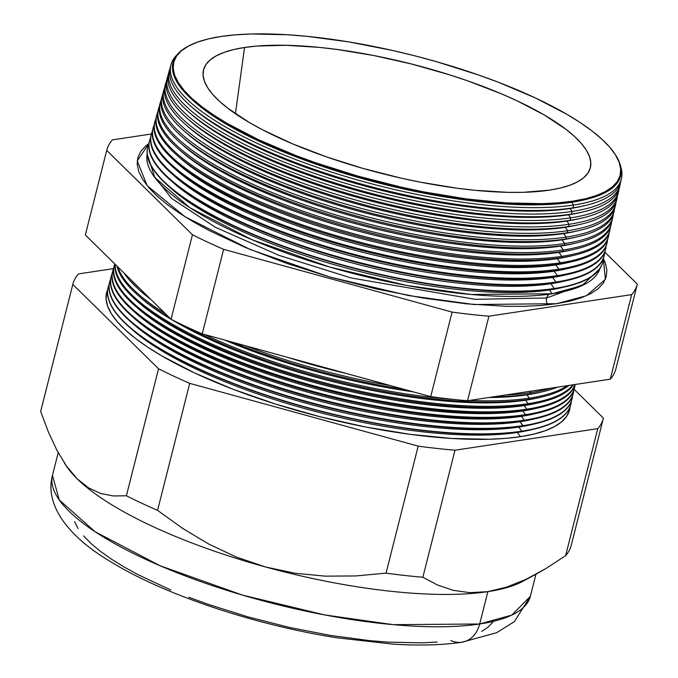 <?xml version="1.0" encoding="UTF-8"?>
<svg xmlns="http://www.w3.org/2000/svg" width="678" height="678" viewBox="0 0 678 678"><rect width="100%" height="100%" fill="white"/><g stroke="black" fill="none" stroke-linecap="round" stroke-linejoin="round"><path stroke-width="1.02" d="M168.152 185.814L172.229 189.408A229.147 65.147 14.2 0 0 549.383 289.981L552.18 293.769A233.537 66.393 14.2 0 1 293.616 255.606A233.537 66.393 14.2 0 1 147.168 154.025L154.813 177.543L189.789 207.671L251.86 239.648L329.618 267.03L406.664 285.446L471.134 294.481L552.18 293.769L582.055 285.608L599.903 268.59A233.537 66.393 14.2 0 1 552.18 293.769L549.383 289.981L554.392 288.811A234.656 66.715 -165.8 0 1 168.152 185.814A234.656 66.715 -165.8 0 1 147.846 146.66A234.656 66.715 14.2 0 0 147.804 146.829A234.656 66.715 14.2 0 0 292.006 249.572A234.656 66.715 14.2 0 0 554.392 288.811L550.968 283.718L555.816 282.59A234.486 66.664 -165.8 0 1 169.873 179.67A234.486 66.664 -165.8 0 1 149.609 140.439M549.443 294.159A6.738 5.348 -98.6 0 0 546.604 297.998L474.998 299.32L351.068 277.929L278.989 255.369L215.299 227.24L171.526 198.366L152.008 173.458L171.526 198.366L215.299 227.24L278.989 255.369L351.068 277.929L474.998 299.32L546.604 297.998A6.738 5.348 81.4 0 1 549.443 294.159M586.394 283.379L546.604 297.998L586.394 283.379M603.327 258.462L605.386 279.336L586.521 295.71L556.621 303.685L541.493 305.422L524.738 306.312L506.508 306.337L466.345 303.829L422.564 297.989L376.841 289.048L330.932 277.353L286.608 263.344L245.555 247.563L209.366 230.622L193.544 221.918L179.433 213.163L167.178 204.451L156.898 195.866L148.685 187.484L142.626 179.39L138.778 171.661L137.176 164.364L137.837 157.584L140.753 151.38L145.889 145.804L148.965 143.49L137.227 160.881L147.109 185.603L185.035 216.774L249.97 249.419L329.932 277.065L408.478 295.532L474.024 304.541L556.621 303.685L569.969 301.125L581.419 297.744L590.843 293.599L598.165 288.709L603.301 283.141L606.217 276.929L606.878 270.149L605.276 262.861L603.327 258.462M547.943 304.812A6.738 5.348 81.4 0 1 546.604 297.998M193.145 100.59L194.417 101.708A229.147 65.147 14.2 0 0 571.579 202.281L573.139 201.917A230.867 65.639 -165.8 0 1 193.145 100.59A230.867 65.639 -165.8 0 1 189.569 45.502M171.059 64.452L170.271 67.241A232.401 66.071 14.2 0 0 313.092 168.992A232.401 66.071 14.2 0 0 572.944 207.858A232.401 66.071 -165.8 0 1 190.433 105.853L192.832 107.972A229.147 65.147 14.2 0 0 569.986 208.544L572.944 207.858L573.596 205.027A232.325 66.046 -165.8 0 1 313.829 166.169A232.325 66.046 -165.8 0 1 171.059 64.452A232.325 66.046 -165.8 0 1 177.246 54.613A232.325 66.046 14.2 0 0 296.439 159.839A232.325 66.046 14.2 0 0 573.596 205.027L571.579 202.281A229.147 65.147 -165.8 0 1 193.789 101.149M190.433 105.853A232.401 66.071 -165.8 0 1 170.72 65.859M169.271 70.766L168.542 73.36A232.571 66.122 14.2 0 0 311.473 175.187A232.571 66.122 14.2 0 0 571.52 214.087A232.571 66.122 -165.8 0 1 188.713 112.006L191.247 114.235A229.147 65.147 14.2 0 0 568.401 214.816L571.52 214.087L572.122 211.443A232.503 66.097 -165.8 0 1 312.16 172.559A232.503 66.097 -165.8 0 1 169.271 70.766A232.503 66.097 -165.8 0 1 169.856 69.02A232.503 66.097 14.2 0 0 309.253 171.534A232.503 66.097 14.2 0 0 572.122 211.443L569.986 208.544A229.147 65.147 -165.8 0 1 191.654 106.912M188.713 112.006A232.571 66.122 -165.8 0 1 168.958 72.071M167.491 77.072L166.813 79.487A232.749 66.173 14.2 0 0 309.846 181.39A232.749 66.173 14.2 0 0 570.088 220.316A232.749 66.173 -165.8 0 1 187.001 118.15L189.662 120.498A229.147 65.147 14.2 0 0 566.816 221.079L570.088 220.316L570.656 217.858A232.681 66.147 -165.8 0 1 310.49 178.95A232.681 66.147 -165.8 0 1 167.491 77.072A232.681 66.147 -165.8 0 1 168.11 75.241A232.681 66.147 14.2 0 0 307.431 177.873A232.681 66.147 14.2 0 0 570.656 217.858L568.401 214.816A229.147 65.147 -165.8 0 1 190.001 113.124M187.001 118.15A232.749 66.173 -165.8 0 1 167.195 78.292M165.712 83.386L165.085 85.606A232.918 66.224 14.2 0 0 308.227 187.586A232.918 66.224 14.2 0 0 568.664 226.537A232.918 66.224 -165.8 0 1 185.289 124.303L188.077 126.761A229.147 65.147 14.2 0 0 565.232 227.342L568.664 226.537L569.181 224.282A232.859 66.198 -165.8 0 1 308.812 185.34A232.859 66.198 -165.8 0 1 165.712 83.386A232.859 66.198 -165.8 0 1 166.364 81.462A232.859 66.198 14.2 0 0 305.6 184.204A232.859 66.198 14.2 0 0 569.181 224.282L566.816 221.079A229.147 65.147 -165.8 0 1 188.357 119.336M185.289 124.303A232.918 66.224 -165.8 0 1 165.432 84.504M163.932 89.691L163.356 91.733A233.096 66.266 14.2 0 0 306.609 193.789A233.096 66.266 14.2 0 0 567.24 232.766A233.096 66.266 -165.8 0 1 183.577 130.456L186.492 133.024A229.147 65.147 14.2 0 0 563.647 233.605L567.24 232.766L567.715 230.698A233.037 66.249 -165.8 0 1 307.142 191.721A233.037 66.249 -165.8 0 1 163.932 89.691A233.037 66.249 -165.8 0 1 164.627 87.682A233.037 66.249 14.2 0 0 303.778 190.543A233.037 66.249 14.2 0 0 567.715 230.698L565.232 227.342A229.147 65.147 -165.8 0 1 186.713 125.54M183.577 130.456A233.096 66.266 -165.8 0 1 163.669 90.716M181.865 136.609A233.266 66.317 -165.8 0 1 161.627 97.852A233.266 66.317 14.2 0 0 304.981 199.985A233.266 66.317 14.2 0 0 565.808 238.995A233.266 66.317 -165.8 0 1 181.865 136.609L184.908 139.295A229.147 65.147 14.2 0 0 562.062 239.868L565.808 238.995L566.24 237.114A233.215 66.3 -165.8 0 1 305.473 198.112A233.215 66.3 -165.8 0 1 162.152 96.005A233.215 66.3 -165.8 0 1 162.881 93.903A233.215 66.3 14.2 0 0 301.947 196.874A233.215 66.3 14.2 0 0 566.24 237.114L563.647 233.605A229.147 65.147 -165.8 0 1 185.069 131.752M160.364 102.319L159.898 103.971A233.444 66.368 14.2 0 0 303.363 206.18A233.444 66.368 14.2 0 0 564.384 245.224A233.444 66.368 -165.8 0 1 180.153 142.761L183.323 145.558A229.147 65.147 14.2 0 0 560.477 246.131L564.384 245.224L564.766 243.538A233.393 66.359 -165.8 0 1 303.803 204.502A233.393 66.359 -165.8 0 1 160.364 102.319A233.393 66.359 -165.8 0 1 161.135 100.115A233.393 66.359 14.2 0 0 300.125 203.205A233.393 66.359 14.2 0 0 564.766 243.538L562.062 239.868A229.147 65.147 -165.8 0 1 183.416 137.956M180.153 142.761A233.444 66.368 -165.8 0 1 160.152 103.149M158.584 108.624L158.169 110.099A233.613 66.419 14.2 0 0 301.735 212.383A233.613 66.419 14.2 0 0 562.952 251.453A233.613 66.419 -165.8 0 1 178.433 148.906L181.738 151.821A229.147 65.147 14.2 0 0 558.892 252.394L562.952 251.453L563.299 249.953A233.571 66.41 -165.8 0 1 302.125 210.892A233.571 66.41 -165.8 0 1 158.584 108.624A233.571 66.41 -165.8 0 1 159.389 106.336A233.571 66.41 14.2 0 0 298.295 209.544A233.571 66.41 14.2 0 0 563.299 249.953L560.477 246.131A229.147 65.147 -165.8 0 1 181.772 144.168M178.433 148.906A233.613 66.419 -165.8 0 1 158.389 109.361M156.804 114.938L156.44 116.218A233.791 66.469 14.2 0 0 300.117 218.579A233.791 66.469 14.2 0 0 561.528 257.674A233.791 66.469 -165.8 0 1 176.721 155.059L180.153 158.084A229.147 65.147 14.2 0 0 557.308 258.665L561.528 257.674L561.825 256.369A233.757 66.461 -165.8 0 1 300.456 217.282A233.757 66.461 -165.8 0 1 156.804 114.938A233.757 66.461 -165.8 0 1 157.652 112.556A233.757 66.461 14.2 0 0 296.472 215.875A233.757 66.461 14.2 0 0 561.825 256.369L558.892 252.394A229.147 65.147 -165.8 0 1 180.128 150.372M176.721 155.059A233.791 66.469 -165.8 0 1 156.635 115.582M155.025 121.243L154.711 122.345A233.961 66.52 14.2 0 0 298.498 224.774A233.961 66.52 14.2 0 0 560.096 263.903A233.961 66.52 -165.8 0 1 175.009 161.211L178.568 164.347A229.147 65.147 14.2 0 0 555.723 264.929L560.096 263.903L560.359 262.793A233.935 66.512 -165.8 0 1 298.786 223.672A233.935 66.512 -165.8 0 1 155.025 121.243A233.935 66.512 -165.8 0 1 155.906 118.777A233.935 66.512 14.2 0 0 294.642 222.206A233.935 66.512 14.2 0 0 560.359 262.793L557.308 258.665A229.147 65.147 -165.8 0 1 178.483 156.584M175.009 161.211A233.961 66.52 -165.8 0 1 154.881 121.794M173.297 167.364A234.139 66.563 -165.8 0 1 152.991 128.464A234.139 66.563 14.2 0 0 296.871 230.978A234.139 66.563 14.2 0 0 558.672 270.132A234.139 66.563 -165.8 0 1 173.297 167.364L176.983 170.61A229.147 65.147 14.2 0 0 554.138 271.192L558.672 270.132L558.884 269.208A234.113 66.563 -165.8 0 1 297.117 230.054A234.113 66.563 -165.8 0 1 153.245 127.557A234.113 66.563 -165.8 0 1 154.169 124.998A234.113 66.563 14.2 0 0 292.82 228.545A234.113 66.563 14.2 0 0 558.884 269.208L555.723 264.929A229.147 65.147 -165.8 0 1 176.831 162.796M151.457 133.863L151.253 134.583A234.308 66.614 14.2 0 0 295.252 237.173A234.308 66.614 14.2 0 0 557.248 276.361A234.308 66.614 -165.8 0 1 171.585 173.517L175.399 176.873A229.147 65.147 14.2 0 0 552.553 277.455L557.248 276.361L557.409 275.624A234.291 66.614 -165.8 0 1 295.447 236.444A234.291 66.614 -165.8 0 1 151.457 133.863A234.291 66.614 -165.8 0 1 152.423 131.218A234.291 66.614 14.2 0 0 290.998 234.876A234.291 66.614 14.2 0 0 557.409 275.624L554.138 271.192A229.147 65.147 -165.8 0 1 175.187 169M171.585 173.517A234.308 66.614 -165.8 0 1 151.363 134.227M149.677 140.177L149.533 140.71A234.486 66.664 14.2 0 0 293.633 243.377A234.486 66.664 14.2 0 0 555.816 282.59L555.943 282.048A234.469 66.664 -165.8 0 1 293.769 242.834A234.469 66.664 -165.8 0 1 149.677 140.177A234.469 66.664 -165.8 0 1 150.686 137.439A234.469 66.664 14.2 0 0 289.167 241.207A234.469 66.664 14.2 0 0 555.943 282.048L552.553 277.455A229.147 65.147 -165.8 0 1 173.543 175.212M169.873 179.67L173.814 183.145A229.147 65.147 14.2 0 0 550.968 283.718A229.147 65.147 -165.8 0 1 171.898 181.416M148.94 143.66A234.647 66.715 14.2 0 0 287.345 247.546A234.647 66.715 14.2 0 0 554.468 288.464A234.647 66.715 -165.8 0 1 292.099 249.224A234.647 66.715 -165.8 0 1 147.897 146.49A234.647 66.715 -165.8 0 1 148.94 143.66M563.613 287.158A229.147 65.147 -165.8 0 1 549.383 289.981A229.147 65.147 -165.8 0 1 170.254 187.628M287.786 357.391A233.893 66.495 14.2 0 0 347.144 373.697A233.893 66.495 -165.8 0 1 287.786 357.391M530.586 392.664L529.637 391.367L530.586 392.664A237.554 67.537 -165.8 0 1 505.483 395.011A237.554 67.537 14.2 0 0 530.586 392.664L530.264 394.088A237.597 67.546 -165.8 0 1 493.906 396.766A237.597 67.546 14.2 0 0 530.264 394.088L530.586 392.664A237.554 67.537 14.2 0 0 551.045 388.13A237.554 67.537 -165.8 0 1 530.586 392.664M130.108 279.005A237.554 67.537 14.2 0 0 140.143 288.879A237.554 67.537 -165.8 0 1 130.108 279.005M245.114 345.67A237.554 67.537 14.2 0 0 390.74 385.68A237.554 67.537 -165.8 0 1 245.114 345.67M404.495 389.46A237.597 67.546 -165.8 0 1 232.062 342.076A237.597 67.546 14.2 0 0 404.495 389.46M149.677 298.261A237.597 67.546 -165.8 0 1 139.193 289.803A237.597 67.546 -165.8 0 1 123.921 272.912A237.597 67.546 14.2 0 0 149.677 298.261M540.535 392.215A233.893 66.495 -165.8 0 1 526.899 394.876L530.264 394.088A237.597 67.546 14.2 0 0 557.502 387.155A237.597 67.546 -165.8 0 1 542.332 391.816A237.597 67.546 -165.8 0 1 530.264 394.088L526.899 394.876A233.893 66.495 -165.8 0 1 488.863 397.52A233.893 66.495 14.2 0 0 526.899 394.876L529.323 398.164L526.899 394.876A233.893 66.495 14.2 0 0 538.79 392.638L542.332 391.816M139.193 289.803L141.922 292.21A233.893 66.495 14.2 0 0 151.186 299.735A233.893 66.495 -165.8 0 1 140.583 291.015M224.621 340.034A233.893 66.495 14.2 0 0 412.987 391.791A233.893 66.495 -165.8 0 1 224.621 340.034M117.904 267.005A237.707 67.58 14.2 0 0 165.178 313.507A237.707 67.58 -165.8 0 1 117.904 267.005M204.273 334.449A237.707 67.58 14.2 0 0 454.277 399.495A237.707 67.58 -165.8 0 1 204.273 334.449M469.668 400.427A237.707 67.58 14.2 0 0 529.323 398.164A237.707 67.58 -165.8 0 1 469.668 400.427M529.035 399.427A237.741 67.588 -165.8 0 1 182.068 324.711A237.741 67.588 14.2 0 0 529.035 399.427L529.323 398.164L529.035 399.427A237.741 67.588 14.2 0 0 569.011 385.418A237.741 67.588 -165.8 0 1 541.12 397.155A237.741 67.588 -165.8 0 1 529.035 399.427L525.543 400.24L529.035 399.427M169.076 317.346A237.741 67.588 -165.8 0 1 137.727 295.074A237.741 67.588 -165.8 0 1 116.972 266.081A237.741 67.588 14.2 0 0 169.076 317.346M137.727 295.074L140.566 297.583A233.893 66.495 14.2 0 0 171.017 319.253A233.893 66.495 -165.8 0 1 139.168 296.337M171.203 319.363A233.893 66.495 14.2 0 0 525.543 400.24A233.893 66.495 -165.8 0 1 171.203 319.363M528.069 403.664L525.543 400.24L528.069 403.664A237.859 67.622 -165.8 0 1 269.547 366.442A237.859 67.622 -165.8 0 1 115.209 264.344A237.859 67.622 14.2 0 0 269.547 366.442A237.859 67.622 14.2 0 0 528.069 403.664L527.815 404.766A237.893 67.63 -165.8 0 1 136.253 300.346A237.893 67.63 -165.8 0 1 114.989 264.132A237.893 67.63 14.2 0 0 267.191 366.84A237.893 67.63 14.2 0 0 527.815 404.766L528.069 403.664A237.859 67.622 14.2 0 0 572.995 384.816A237.859 67.622 -165.8 0 1 528.069 403.664M136.253 300.346L139.202 302.947A233.893 66.495 14.2 0 0 524.187 405.614L527.815 404.766A237.893 67.63 14.2 0 0 573.639 384.714A237.893 67.63 -165.8 0 1 539.9 402.486A237.893 67.63 -165.8 0 1 527.815 404.766L524.187 405.614A233.893 66.495 -165.8 0 1 137.761 301.659M134.786 305.625L137.846 308.321A233.893 66.495 14.2 0 0 522.823 410.987L526.586 410.105L526.806 409.165L524.187 405.614L526.806 409.165A238.012 67.664 -165.8 0 1 260.674 369.357A238.012 67.664 -165.8 0 1 114.396 265.149A238.012 67.664 -165.8 0 1 114.785 263.928A238.012 67.664 14.2 0 0 258.649 368.646A238.012 67.664 14.2 0 0 526.806 409.165L526.586 410.105A238.037 67.673 -165.8 0 1 134.786 305.625A238.037 67.673 -165.8 0 1 114.277 265.615M133.32 310.897A238.19 67.715 -165.8 0 1 112.658 271.319A238.19 67.715 14.2 0 0 259.038 375.612A238.19 67.715 14.2 0 0 525.365 415.445A238.19 67.715 -165.8 0 1 133.32 310.897L136.49 313.685A233.893 66.495 14.2 0 0 521.467 416.351L525.365 415.445L525.543 414.665A238.164 67.715 -165.8 0 1 259.242 374.832A238.164 67.715 -165.8 0 1 112.87 270.556A238.164 67.715 -165.8 0 1 113.641 268.352A238.164 67.715 14.2 0 0 255.547 373.536A238.164 67.715 14.2 0 0 525.543 414.665L522.823 410.987A233.893 66.495 -165.8 0 1 136.346 306.981M111.345 275.963L111.175 276.573A238.342 67.758 14.2 0 0 257.648 380.926A238.342 67.758 14.2 0 0 524.145 420.784A238.342 67.758 -165.8 0 1 131.854 316.168L135.125 319.058A233.893 66.495 14.2 0 0 520.111 421.724L524.145 420.784L524.28 420.165A238.325 67.758 -165.8 0 1 257.81 380.316A238.325 67.758 -165.8 0 1 111.345 275.963A238.325 67.758 -165.8 0 1 112.15 273.683A238.325 67.758 14.2 0 0 253.979 378.96A238.325 67.758 14.2 0 0 524.28 420.165L521.467 416.351A233.893 66.495 -165.8 0 1 134.939 312.304M131.854 316.168A238.342 67.758 -165.8 0 1 111.26 276.268M109.819 281.378L109.692 281.819A238.486 67.8 14.2 0 0 256.259 386.231A238.486 67.8 14.2 0 0 522.916 426.115A238.486 67.8 -165.8 0 1 130.379 321.44L133.769 324.431A233.893 66.495 14.2 0 0 518.755 427.089L523.018 425.674A238.478 67.8 -165.8 0 1 256.377 385.79A238.478 67.8 -165.8 0 1 109.819 281.378A238.478 67.8 -165.8 0 1 110.65 279.014A238.478 67.8 14.2 0 0 252.411 384.392A238.478 67.8 14.2 0 0 523.018 425.674L520.111 421.724A233.893 66.495 -165.8 0 1 133.524 317.626M130.379 321.44A238.486 67.8 -165.8 0 1 109.76 281.599M128.913 326.711A238.639 67.842 -165.8 0 1 108.251 286.921A238.639 67.842 14.2 0 0 108.209 287.065A238.639 67.842 14.2 0 0 254.869 391.545A238.639 67.842 14.2 0 0 521.696 431.454A238.639 67.842 -165.8 0 1 128.913 326.711L132.413 329.796A233.893 66.495 14.2 0 0 517.39 432.462L521.763 431.174A238.631 67.842 -165.8 0 1 254.936 391.265A238.631 67.842 -165.8 0 1 108.294 286.786A238.631 67.842 -165.8 0 1 109.158 284.345A238.631 67.842 14.2 0 0 250.852 389.825A238.631 67.842 14.2 0 0 521.763 431.174L518.755 427.089A233.893 66.495 -165.8 0 1 132.117 322.94M531.51 429.683A233.893 66.495 -165.8 0 1 517.39 432.462L520.501 436.674A238.783 67.885 14.2 0 0 570.13 406.698L569.503 410.241L566.622 416.368L561.537 421.877L554.307 426.699L544.993 430.801L533.688 434.14L520.501 436.674L505.551 438.386L488.999 439.259L451.692 438.471L410.029 434.327L365.595 426.987L320.109 416.75L275.31 403.986L232.927 389.197L194.594 372.959L161.771 355.882L147.829 347.238L135.719 338.627L125.566 330.144L117.455 321.864L111.463 313.863L107.658 306.227L106.082 299.023L106.726 292.32L107.666 289.675A238.783 67.885 14.2 0 0 249.284 395.249A238.783 67.885 14.2 0 0 520.501 436.674L517.39 432.462A233.893 66.495 -165.8 0 1 130.701 328.262M189.916 45.333L189.23 45.68A230.867 65.639 14.2 0 0 283.718 151.516A230.867 65.639 14.2 0 0 573.139 201.917L572.808 201.163A230.257 65.461 -165.8 0 1 284.15 150.897A230.257 65.461 -165.8 0 1 189.916 45.333A230.257 65.461 -165.8 0 1 221.062 36.476L208.341 38.917L197.442 42.138L188.459 46.087L181.492 50.74L176.594 56.054L173.814 61.969L173.187 68.427L174.712 75.377L178.382 82.741L184.153 90.454L191.976 98.437L201.773 106.624L213.443 114.921L226.884 123.26L258.538 139.727L295.506 155.389L315.55 162.728L357.789 176.077L401.529 187.221L423.436 191.832L466.278 198.9L506.458 202.9L542.425 203.663L558.392 202.815L572.808 201.163L585.529 198.722L596.428 195.501L605.412 191.552L612.387 186.899L617.285 181.585L620.056 175.67L620.684 169.212L619.158 162.262L615.488 154.898L609.717 147.185L601.895 139.202L592.097 131.015L580.427 122.718L566.986 114.379L535.332 97.912L498.364 82.25L478.321 74.911L436.09 61.562L414.3 55.689L392.35 50.418L348.78 41.9L307.066 36.341L287.413 34.739L251.445 33.976L235.478 34.824L221.062 36.476A230.257 65.461 -165.8 0 1 443.666 63.766A230.257 65.461 -165.8 0 1 613.997 152.643A230.257 65.461 -165.8 0 1 572.808 201.163L573.139 201.917A230.867 65.639 14.2 0 0 614.429 153.27L613.997 152.643M526.738 578.978L526.738 578.978A246.487 70.08 -165.8 0 1 487.863 591.648L506.712 587.106L526.043 579.309L545.798 568.622L565.621 555.663L597.759 428.649L455.006 450.209L422.869 577.232L455.006 450.209A273.598 77.784 -165.8 0 1 418.182 446.124L386.045 573.139L418.182 446.124L189.704 383.35L157.567 510.365L189.704 383.35A273.598 77.784 -165.8 0 1 158.542 368.756L126.396 495.771A273.598 77.784 14.2 0 0 157.567 510.365L182.475 528.298L208.621 543.985L236.224 557.019L265.429 566.952L295.235 573.274L325.33 576.147L355.696 575.953L386.045 573.139A273.598 77.784 14.2 0 0 422.869 577.232L437.446 584.995L453.099 590.309L469.862 592.665L487.863 591.648L479.685 623.989A28.883 22.933 81.4 0 1 462.235 642.176A28.883 22.933 -98.6 0 0 479.685 623.989L393.325 624.675L324.525 614.912L242.453 595.089L160.076 565.749L95.064 531.713L59.266 499.94L52.46 475.38A246.487 70.08 14.2 0 0 204.942 583.072A246.487 70.08 14.2 0 0 479.685 623.989L487.863 591.648A246.487 70.08 -165.8 0 1 265.429 566.952A246.487 70.08 -165.8 0 1 77.156 478.804A246.487 70.08 -165.8 0 1 65.503 464.659L65.503 464.659M244.555 47.477A199.493 56.715 -165.8 0 1 470.439 81.826A199.493 56.715 -165.8 0 1 589.648 169.864A199.493 56.715 -165.8 0 1 549.316 190.162L522.992 192.332L507.941 192.349L474.795 190.281L457.014 188.204L419.894 182.077L400.91 178.085L363.018 168.424L326.423 156.864L292.54 143.838L262.666 129.854L249.606 122.667L227.842 108.251L219.35 101.158L212.578 94.242L207.578 87.555L204.4 81.182L203.078 75.156L203.62 69.563L206.027 64.435L210.265 59.834L216.307 55.808L224.087 52.376L233.537 49.596L244.555 47.477L257.047 46.045L285.93 45.29L319.075 47.358L336.856 49.435L373.976 55.562L411.978 64.122L449.404 74.783L467.447 80.775L501.33 93.801L516.848 100.708L544.273 114.972L566.028 129.388L574.52 136.481L581.292 143.397L586.292 150.075L589.47 156.457L590.792 162.483L590.25 168.076L587.843 173.204L583.605 177.806L577.563 181.831L569.783 185.263L560.333 188.043L549.316 190.162A199.493 56.715 -165.8 0 1 330.491 158.271A199.493 56.715 -165.8 0 1 203.137 72.063A199.493 56.715 -165.8 0 1 244.555 47.477L235.419 113.734L244.555 47.477M114.396 265.149L114.141 266.073A238.037 67.673 14.2 0 0 260.428 370.298A238.037 67.673 14.2 0 0 526.586 410.105A238.037 67.673 14.2 0 0 575.224 384.477A238.037 67.673 -165.8 0 1 538.688 407.825A238.037 67.673 -165.8 0 1 526.586 410.105L522.823 410.987L525.543 414.665L525.365 415.445A238.19 67.715 14.2 0 0 574.469 388.18L574.639 387.401A238.164 67.715 -165.8 0 1 525.543 414.665A238.164 67.715 14.2 0 0 575.012 385.096A238.164 67.715 -165.8 0 1 574.639 387.401M619.709 186.136A232.571 66.122 -165.8 0 1 583.334 211.858A232.571 66.122 -165.8 0 1 571.52 214.087A232.571 66.122 14.2 0 0 619.463 187.467L620.056 184.831A232.503 66.097 -165.8 0 1 572.122 211.443L571.52 214.087L568.401 214.816L570.656 217.858L570.088 220.316A232.749 66.173 14.2 0 0 618.073 193.671L618.616 191.23A232.681 66.147 -165.8 0 1 570.656 217.858A232.681 66.147 14.2 0 0 618.946 189.323A232.681 66.147 -165.8 0 1 618.616 191.23M583.173 205.985A229.147 65.147 -165.8 0 1 569.986 208.544L572.122 211.443A232.503 66.097 14.2 0 0 620.37 183.018A232.503 66.097 -165.8 0 1 620.056 184.831M616.895 198.739A232.918 66.224 -165.8 0 1 580.504 224.308A232.918 66.224 -165.8 0 1 568.664 226.537A232.918 66.224 14.2 0 0 616.683 199.874L617.183 197.62A232.859 66.198 -165.8 0 1 569.181 224.282L568.664 226.537L565.232 227.342L567.715 230.698L567.24 232.766A233.096 66.266 14.2 0 0 615.285 206.087L615.751 204.019A233.037 66.249 -165.8 0 1 567.715 230.698A233.037 66.249 14.2 0 0 616.099 201.917A233.037 66.249 -165.8 0 1 615.751 204.019M580.165 218.477A229.147 65.147 -165.8 0 1 566.816 221.079L569.181 224.282A232.859 66.198 14.2 0 0 617.522 195.62A232.859 66.198 -165.8 0 1 617.183 197.62M577.156 230.961A229.147 65.147 -165.8 0 1 563.647 233.605L566.24 237.114A233.215 66.3 14.2 0 0 614.675 208.222A233.215 66.3 -165.8 0 1 614.319 210.417A233.215 66.3 -165.8 0 1 566.24 237.114L565.808 238.995A233.266 66.317 14.2 0 0 613.895 212.29A233.266 66.317 -165.8 0 1 577.664 236.758A233.266 66.317 -165.8 0 1 565.808 238.995L562.062 239.868L564.766 243.538L564.384 245.224A233.444 66.368 14.2 0 0 612.505 218.502L612.878 216.816A233.393 66.359 -165.8 0 1 564.766 243.538A233.393 66.359 14.2 0 0 613.251 214.519A233.393 66.359 -165.8 0 1 612.878 216.816M611.268 223.96A233.613 66.419 -165.8 0 1 574.825 249.216A233.613 66.419 -165.8 0 1 562.952 251.453A233.613 66.419 14.2 0 0 611.115 224.706L611.446 223.215A233.571 66.41 -165.8 0 1 563.299 249.953L562.952 251.453L558.892 252.394L561.825 256.369L561.528 257.674A233.791 66.469 14.2 0 0 609.725 230.918L610.014 229.613A233.757 66.461 -165.8 0 1 561.825 256.369A233.757 66.461 14.2 0 0 610.403 227.122A233.757 66.461 -165.8 0 1 610.014 229.613M574.147 243.453A229.147 65.147 -165.8 0 1 560.477 246.131L563.299 249.953A233.571 66.41 14.2 0 0 611.827 220.825A233.571 66.41 -165.8 0 1 611.446 223.215M608.446 236.563A233.961 66.52 -165.8 0 1 571.986 261.666A233.961 66.52 -165.8 0 1 560.096 263.903A233.961 66.52 14.2 0 0 608.327 237.122L608.581 236.012A233.935 66.512 -165.8 0 1 560.359 262.793L560.096 263.903L555.723 264.929L558.884 269.208L558.672 270.132A234.139 66.563 14.2 0 0 606.937 243.334A234.139 66.563 -165.8 0 1 570.571 267.886A234.139 66.563 -165.8 0 1 558.672 270.132L554.138 271.192L557.409 275.624L557.248 276.361A234.308 66.614 14.2 0 0 605.547 249.538L605.708 248.809A234.291 66.614 -165.8 0 1 557.409 275.624A234.291 66.614 14.2 0 0 606.124 246.021A234.291 66.614 -165.8 0 1 605.708 248.809M571.139 255.945A229.147 65.147 -165.8 0 1 557.308 258.665L560.359 262.793A233.935 66.512 14.2 0 0 608.98 233.418A233.935 66.512 -165.8 0 1 608.581 236.012M607.547 239.724A234.113 66.563 -165.8 0 1 607.141 242.41A234.113 66.563 -165.8 0 1 558.884 269.208A234.113 66.563 14.2 0 0 607.547 239.724M604.217 255.479A234.486 66.664 -165.8 0 1 567.732 280.345A234.486 66.664 -165.8 0 1 555.816 282.59A234.486 66.664 14.2 0 0 604.157 255.75L604.276 255.208A234.469 66.664 -165.8 0 1 555.943 282.048L555.816 282.59L550.968 283.718L554.392 288.811A234.656 66.715 14.2 0 0 602.767 261.954A234.656 66.715 14.2 0 0 602.801 261.776A234.656 66.715 -165.8 0 1 566.316 286.565A234.656 66.715 -165.8 0 1 554.392 288.811L549.383 289.981A229.147 65.147 14.2 0 0 561.028 287.786L566.316 286.565M566.622 274.675A229.147 65.147 -165.8 0 1 552.553 277.455L555.943 282.048A234.469 66.664 14.2 0 0 604.7 252.318A234.469 66.664 -165.8 0 1 604.276 255.208M603.267 258.615A234.647 66.715 -165.8 0 1 602.844 261.606A234.647 66.715 -165.8 0 1 554.468 288.464A234.647 66.715 14.2 0 0 603.267 258.615M567.189 385.689A237.707 67.58 -165.8 0 1 529.323 398.164A237.707 67.58 14.2 0 0 567.189 385.689M575.097 384.494A238.012 67.664 -165.8 0 1 526.806 409.165A238.012 67.664 14.2 0 0 575.097 384.494M573.342 393.189A238.342 67.758 -165.8 0 1 536.256 418.496A238.342 67.758 -165.8 0 1 524.145 420.784A238.342 67.758 14.2 0 0 573.274 393.494L573.41 392.884A238.325 67.758 -165.8 0 1 524.28 420.165L524.145 420.784L520.111 421.724L522.916 426.115A238.486 67.8 14.2 0 0 572.079 398.817L572.181 398.376A238.478 67.8 -165.8 0 1 523.018 425.674A238.478 67.8 14.2 0 0 572.571 395.893A238.478 67.8 -165.8 0 1 572.181 398.376M535.374 413.631A233.893 66.495 -165.8 0 1 521.467 416.351L524.28 420.165A238.325 67.758 14.2 0 0 573.791 390.494A238.325 67.758 -165.8 0 1 573.41 392.884M532.798 424.335A233.893 66.495 -165.8 0 1 518.755 427.089L521.763 431.174A238.631 67.842 14.2 0 0 571.351 401.291A238.631 67.842 -165.8 0 1 570.952 403.859A238.631 67.842 -165.8 0 1 521.763 431.174L521.696 431.454A238.639 67.842 14.2 0 0 570.893 404.139A238.639 67.842 14.2 0 0 570.918 403.995A238.639 67.842 -165.8 0 1 533.823 429.174A238.639 67.842 -165.8 0 1 521.696 431.454L517.39 432.462A233.893 66.495 14.2 0 0 529.281 430.216L533.823 429.174M72.877 284.158A273.598 77.784 -165.8 0 1 78.47 273.912A273.598 77.784 14.2 0 0 72.817 284.413L158.542 368.756L72.817 284.413L40.672 411.436L72.817 284.413A273.598 77.784 -165.8 0 1 72.877 284.158L40.731 411.182A273.598 77.784 14.2 0 0 40.672 411.436L48.384 431.962L56.935 450.311L66.486 466.074L77.156 478.804L88.615 487.889L100.708 493.482L113.362 495.965L126.396 495.771L158.542 368.756A273.598 77.784 14.2 0 0 189.704 383.35L418.182 446.124A273.598 77.784 14.2 0 0 455.006 450.209L597.759 428.649A273.598 77.784 14.2 0 0 603.412 418.14L574.164 389.358L603.412 418.14A273.598 77.784 -165.8 0 1 603.352 418.394A273.598 77.784 -165.8 0 1 597.759 428.649L565.621 555.663A273.598 77.784 14.2 0 0 571.215 545.417L603.352 418.394M78.47 273.912L113.531 268.615L78.47 273.912M106.785 150.143L85.394 234.698A273.598 77.784 14.2 0 0 85.326 234.952L106.726 150.397L85.326 234.952L171.051 319.287L192.45 234.732L106.726 150.397A273.598 77.784 -165.8 0 1 106.785 150.143A273.598 77.784 -165.8 0 1 112.379 139.888L151.423 133.99L112.379 139.888A273.598 77.784 14.2 0 0 106.726 150.397L192.45 234.732A273.598 77.784 14.2 0 0 223.621 249.326L452.09 312.1A273.598 77.784 14.2 0 0 488.923 316.185L631.667 294.625A273.598 77.784 14.2 0 0 637.328 284.124L604.776 252.097L637.328 284.124A273.598 77.784 -165.8 0 1 637.269 284.37A273.598 77.784 -165.8 0 1 631.667 294.625L610.276 379.18A273.598 77.784 14.2 0 0 615.87 368.934L637.269 284.37M572.944 207.858A232.401 66.071 14.2 0 0 620.853 181.255L621.489 178.433A232.325 66.046 -165.8 0 1 573.596 205.027L572.944 207.858L569.986 208.544A229.147 65.147 14.2 0 0 581.631 206.349L584.758 205.629A232.401 66.071 -165.8 0 1 572.944 207.858M584.038 199.9A229.147 65.147 -165.8 0 1 571.579 202.281L573.596 205.027A232.325 66.046 14.2 0 0 620.726 166.83A232.325 66.046 -165.8 0 1 621.489 178.433M437.208 642.066L422.114 642.863L388.121 642.142L369.544 640.634L330.127 635.379L288.955 627.328L247.623 616.794L207.705 604.183L188.764 597.242M170.746 589.979L138.168 574.724L123.913 566.884L111.209 559.003L100.183 551.163L90.92 543.425L83.53 535.883M78.08 528.594L74.614 521.628M492.855 622.006L488.228 627.023L481.634 631.421M479.685 623.989A246.487 70.08 14.2 0 0 530.365 596.309L511.839 615.082L479.685 623.989M615.929 368.679A273.598 77.784 -165.8 0 1 610.276 379.18L631.667 294.625L488.923 316.185L467.523 400.749L610.276 379.18L467.523 400.749L488.923 316.185A273.598 77.784 -165.8 0 1 452.09 312.1L430.7 396.655A273.598 77.784 14.2 0 0 467.523 400.749A273.598 77.784 -165.8 0 1 430.7 396.655L452.09 312.1L223.621 249.326L202.222 333.881L430.7 396.655L202.222 333.881L223.621 249.326A273.598 77.784 -165.8 0 1 192.45 234.732L171.051 319.287A273.598 77.784 14.2 0 0 202.222 333.881A273.598 77.784 -165.8 0 1 171.051 319.287L85.326 234.952M462.235 642.176A28.883 22.933 81.4 0 1 450.828 640.507M157.567 510.365A273.598 77.784 -165.8 0 1 126.396 495.771L113.362 495.965L100.708 493.482L88.615 487.889L77.156 478.804A246.487 70.08 14.2 0 0 265.429 566.952L236.224 557.019L208.621 543.985L182.475 528.298L157.567 510.365M64.266 462.82L66.291 465.896A246.487 70.08 14.2 0 0 77.156 478.804L66.486 466.074L56.935 450.311L48.384 431.962L40.672 411.436M506.712 587.106L487.863 591.648A246.487 70.08 14.2 0 0 522.704 581.385L535.289 574.622L526.043 579.309L506.712 587.106M571.274 545.163A273.598 77.784 -165.8 0 1 565.621 555.663L545.798 568.622L535.289 574.622M295.235 573.274L265.429 566.952A246.487 70.08 14.2 0 0 487.863 591.648L469.862 592.665L453.099 590.309L437.446 584.995L422.869 577.232A273.598 77.784 -165.8 0 1 386.045 573.139L355.696 575.953L325.33 576.147L295.235 573.274M572.13 398.596A238.486 67.8 -165.8 0 1 535.035 423.835A238.486 67.8 -165.8 0 1 522.916 426.115L518.755 427.089A233.893 66.495 14.2 0 0 530.637 424.852L535.035 423.835M534.086 418.979A233.893 66.495 -165.8 0 1 520.111 421.724A233.893 66.495 14.2 0 0 531.993 419.479L536.256 418.496M574.469 388.172A238.19 67.715 -165.8 0 1 537.468 413.165A238.19 67.715 -165.8 0 1 525.365 415.445L521.467 416.351A233.893 66.495 14.2 0 0 533.357 414.114L537.468 413.165M536.662 408.275A233.893 66.495 -165.8 0 1 522.823 410.987A233.893 66.495 14.2 0 0 534.713 408.741L538.688 407.825M537.959 402.918A233.893 66.495 -165.8 0 1 524.187 405.614A233.893 66.495 14.2 0 0 536.069 403.376L539.9 402.486M539.247 397.571A233.893 66.495 -165.8 0 1 525.543 400.24A233.893 66.495 14.2 0 0 537.434 398.003L541.12 397.155M565.121 280.921A229.147 65.147 -165.8 0 1 550.968 283.718A229.147 65.147 14.2 0 0 562.613 281.523L567.732 280.345M605.624 249.173A234.308 66.614 -165.8 0 1 569.156 274.115A234.308 66.614 -165.8 0 1 557.248 276.361L552.553 277.455A229.147 65.147 14.2 0 0 564.198 275.26L569.156 274.115M568.13 268.429A229.147 65.147 -165.8 0 1 554.138 271.192A229.147 65.147 14.2 0 0 565.783 268.996L570.571 267.886M569.63 262.183A229.147 65.147 -165.8 0 1 555.723 264.929A229.147 65.147 14.2 0 0 567.367 262.733L571.986 261.666M609.853 230.266A233.791 66.469 -165.8 0 1 573.41 255.436A233.791 66.469 -165.8 0 1 561.528 257.674L557.308 258.665A229.147 65.147 14.2 0 0 568.952 256.47L573.41 255.436M572.647 249.699A229.147 65.147 -165.8 0 1 558.892 252.394A229.147 65.147 14.2 0 0 570.537 250.199L574.825 249.216M612.675 217.655A233.444 66.368 -165.8 0 1 576.241 242.987A233.444 66.368 -165.8 0 1 564.384 245.224L560.477 246.131A229.147 65.147 14.2 0 0 572.122 243.936L576.241 242.987M575.656 237.207A229.147 65.147 -165.8 0 1 562.062 239.868A229.147 65.147 14.2 0 0 573.707 237.673L577.664 236.758M615.488 205.044A233.096 66.266 -165.8 0 1 579.08 230.537A233.096 66.266 -165.8 0 1 567.24 232.766L563.647 233.605A229.147 65.147 14.2 0 0 575.291 231.41L579.08 230.537M578.665 224.723A229.147 65.147 -165.8 0 1 565.232 227.342A229.147 65.147 14.2 0 0 576.876 225.147L580.504 224.308M618.302 192.442A232.749 66.173 -165.8 0 1 581.919 218.087A232.749 66.173 -165.8 0 1 570.088 220.316L566.816 221.079A229.147 65.147 14.2 0 0 578.461 218.884L581.919 218.087M581.673 212.231A229.147 65.147 -165.8 0 1 568.401 214.816A229.147 65.147 14.2 0 0 580.046 212.621L583.334 211.858M621.116 179.831A232.401 66.071 -165.8 0 1 584.758 205.629M614.217 152.957A230.867 65.639 -165.8 0 1 584.868 199.705A230.867 65.639 -165.8 0 1 573.139 201.917L571.579 202.281A229.147 65.147 14.2 0 0 583.216 200.086L584.868 199.705M58.206 452.675L52.46 475.38C44.307 505.763 69.359 537.595 111.802 562.401C164.822 594.86 254.436 624.896 337.076 637.812L392.706 644.1C418.877 645.787 441.954 645.159 461.93 642.219L496.593 632.727L514.373 621.633L530.365 596.309L535.942 574.266M112.658 271.319L112.87 270.556M152.982 128.464L153.245 127.557M161.627 97.852L162.152 96.005M613.895 212.29L614.319 210.417M606.937 243.334L607.141 242.41"/></g></svg>
